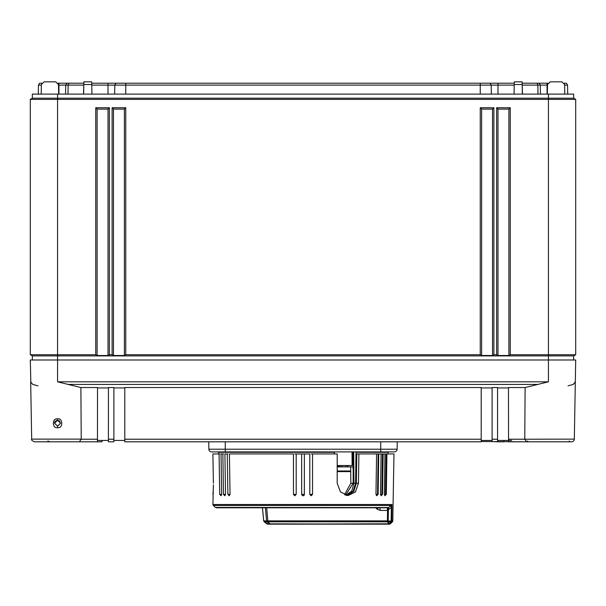 <?xml version="1.0" encoding="UTF-8"?>
<svg xmlns="http://www.w3.org/2000/svg" width="606" height="606" viewBox="0 0 606 606"><rect width="100%" height="100%" fill="white"/><g stroke="black" fill="none" stroke-linecap="round" stroke-linejoin="round"><path stroke-width="0.91" d="M57.57 427.624C52.374 429.131 51.616 417.86 57.57 418.897C62.759 417.367 63.516 428.662 57.57 427.624L57.57 426.238L54.57 423.23L57.57 420.238L60.57 423.2L57.57 426.238M568.034 385.825L573.299 384.409L575.321 381.825L575.7 359.994L30.3 359.994L30.845 382.704M32.701 384.409L37.966 385.825L32.701 384.409L30.679 381.825L31.679 439.123L81.234 439.123L80.878 387.537L57.57 381.825L57.57 354.722L95.748 354.722L97.111 355.51L97.111 109.11L108.019 109.11L108.019 355.51L109.383 354.722L112.11 354.722L113.474 355.51L113.474 109.11L124.381 109.11L124.381 355.51L125.745 354.722L480.255 354.722L481.618 355.51L481.618 109.11L492.526 109.11L492.526 355.51L493.89 354.722L496.617 354.722L497.98 355.51L497.98 109.11L508.888 109.11L508.888 355.51L510.252 354.722L575.7 354.722L573.655 355.904L32.345 355.904L32.345 359.994M57.57 381.825L548.43 381.825L525.122 387.537L524.766 439.221L574.321 439.123A2.727 2.727 0 0 1 571.594 441.804A2.727 2.727 0 0 0 574.321 439.123L575.321 381.825M57.57 426.162L54.57 423.2C54.457 421.685 55.457 420.7 57.57 420.238L59.274 420.769L60.57 423.2L57.57 426.162M108.436 387.923L97.528 387.923M113.89 439.221L113.89 387.537L108.436 387.537L108.406 441.804L113.867 441.804L113.89 439.221L108.436 439.221M124.798 387.923L113.89 387.923M481.202 439.221L481.202 387.537L124.798 387.537L124.783 441.804L481.217 441.804L481.202 439.221L124.798 439.221M492.11 387.923L481.202 387.923M497.564 439.221L497.564 387.537L492.11 387.537L492.11 441.516L497.594 441.804L497.564 439.221L492.11 439.221M508.472 387.923L497.564 387.923M525.122 387.537L508.472 387.537L508.54 441.804L571.594 441.804M36.845 439.123L31.679 439.123C31.004 439.774 31.913 440.66 34.406 441.804L97.46 441.804L97.528 387.537L80.878 387.537M79.386 441.804L81.234 439.123M47.859 441.001L49.798 441.804M508.472 439.221L524.766 439.221L526.614 441.804L481.202 441.516M108.436 440.441L97.528 440.441M124.798 440.441L113.89 440.441M492.11 440.441L481.202 440.441M511.661 440.441L497.564 440.441M79.144 441.804L102.05 441.804L102.05 440.441M35.996 441.804L79.098 441.804M570.004 441.804L569.185 441.001L570.004 441.804M526.902 441.804L569.958 441.804M108.406 441.804L113.617 441.804M503.95 440.441L503.95 441.804L497.594 441.804M347.518 465.529L347.518 465.575A1.363 1.363 0 0 0 348.882 466.893M218.736 453.939L218.645 452.076L217.122 451.894L217.963 451.894M389.416 524.16L388.401 524.16L389.416 524.16A1.363 1.363 0 0 0 390.362 523.773L388.401 524.16L269.034 523.849L269.837 523.804L267.913 521.819L387.643 521.819L388.211 521.637L387.439 520.872L387.545 510.403L380.129 510.403L377.159 509.207L375.705 507.798M265.42 507.798L266.564 520.88L267.057 521.804L266.564 520.88L263.693 520.887L267.61 524.16L388.355 523.804A1.363 0.97 -19.7 0 0 388.393 523.796L389.044 523.561L388.393 524.16L387.62 521.062L391.749 521.001L391.347 521.827L392.385 521.827A1.363 1.363 0 0 0 392.802 520.872L393.968 453.939L386.113 453.939L385.499 494.367L384.908 495.738L384.355 494.375L384.969 453.939L382.962 453.939M388.401 524.16L389.052 523.561L388.393 521.751L390.915 521.751L391.779 520.872L392.802 520.872M352.419 451.894L352.54 465.529L353.154 465.59L353.086 451.894M388.188 453.939L388.211 452.296L356.002 452.296L356.048 451.894M353.73 451.894L353.934 483.255L355.586 483.255L356.002 452.296M355.586 483.255L353.086 491.345L346.708 495.42M218.645 452.076L334.573 451.894L334.285 453.939M213.395 484.838L212.911 504.51L391.953 504.51L391.779 520.872M380.477 494.375L382.537 494.398L383.143 453.939L381.091 453.939L382.454 453.939L381.841 494.375L381.144 495.738L380.477 494.375L381.091 453.939L378.152 453.939L377.538 494.375L376.735 495.738L375.97 494.367L376.584 453.939L358.904 453.939L358.441 483.255L355.457 491.936L348.124 495.526L340.436 491.936L337.186 483.255L337.201 453.939L312.529 453.939L312.529 494.367L311.173 495.738L309.81 494.375L309.817 453.939L304.363 453.939L304.318 494.723C303.894 496.079 303.008 496.079 301.682 494.723L301.636 453.939L296.183 453.939L296.19 494.375L294.827 495.738L293.471 494.367L293.471 453.939L229.416 453.939L230.03 494.367L229.265 495.738L228.462 494.375M304.348 494.602L304.363 494.382C303.454 496.14 302.545 496.14 301.636 494.375L304.363 494.382L304.363 453.939L301.636 453.939L304.363 453.939M225.523 494.375L223.462 494.398L224.856 495.738L225.523 494.375L224.909 453.939L227.848 453.939L227.258 453.939L227.871 494.39L229.265 495.738M224.856 495.738L224.159 494.375M221.644 494.375L219.698 494.39L221.092 495.738L221.644 494.375L221.031 453.939L223.546 453.939L222.856 453.939L223.462 494.398M221.092 495.738L220.501 494.367M213.38 483.255L212.895 453.939L219.887 453.939L219.084 453.939L219.698 494.39M294.827 453.939L296.183 453.939L294.827 453.939M311.173 453.939L312.537 453.939L311.173 453.939M353.154 465.529L337.194 465.529M352.139 465.529L352.018 451.894M353.798 466.052L353.154 465.59M353.934 483.255L351.775 491.012L345.965 495.276M353.934 466.893L337.194 466.893M350.692 466.893L350.836 483.255L353.177 483.255L345.602 495.185M337.194 470.983L350.7 470.983M353.177 483.255L353.146 468.233L352.472 466.893M355.873 451.894L356.139 451.894C399.013 451.894 399.013 451.894 356.139 451.894L356.139 451.894M388.211 452.296L388.62 451.894L384.333 451.894M397.256 441.804L397.127 449.213A2.727 2.727 0 0 1 394.4 451.894L211.6 451.894A2.727 2.727 0 0 1 208.873 449.213L208.744 441.804M267.004 520.948L267.822 520.872L266.678 507.798M344.466 494.799L350.836 483.255M267.776 520.925L267.844 521.789L264.201 521.819L263.693 520.887L262.406 507.798L223.523 507.798M386.113 453.939L384.969 453.939L386.916 453.939L386.302 494.39L385.499 494.367M378.152 453.939L376.584 453.939L378.742 453.939L378.129 494.39L377.538 494.375M358.904 453.939L356.798 453.939L356.336 483.255L353.798 491.375L347.071 495.466M227.258 453.939L227.848 453.939M222.856 453.939L223.546 453.939M219.084 453.939L219.887 453.939M378.523 507.798L377.159 509.207M379.985 507.798L380.129 510.403M380.023 507.798L223.523 507.798L387.385 507.798L387.492 510.403M388.188 521.622L388.393 509.669L387.545 510.403L387.401 507.798L216.297 507.798L388.423 507.548A2.727 1.363 -120.3 0 0 388.393 509.669L391.355 507.313L391.112 521.66M212.903 494.178L213.16 491.269M213.191 490.822L213.335 488.012M213.342 487.86L213.38 486.3M388.423 507.548L215.35 507.411L262.406 507.798M269.875 524.16L388.385 524.16M215.35 507.411L213.327 505.465L391.059 505.465L388.688 507.411A2.727 1.242 -129 0 0 388.984 509.26M391.059 505.472A2.727 1.227 -129.7 0 0 391.355 507.313L391.953 504.51L391.059 505.465A2.727 1.235 -129.6 0 0 391.355 507.305M230.03 494.367L227.871 494.39M375.97 494.367L378.129 494.39L376.735 495.738M381.144 495.738L382.537 494.398L381.841 494.375M384.355 494.375L386.302 494.39L384.908 495.738M390.915 521.751L389.332 523.773L391.12 521.652M389.332 523.773L391.408 521.827M39.572 83.204L38.451 85.113L39.572 83.204L41.738 83.204M58.131 83.204L83.833 83.204M91.741 83.204L514.259 83.204M522.167 83.204L547.869 83.204M564.262 83.204L566.428 83.204L567.549 85.113L564.633 85.113M481.618 355.51L492.526 355.51M113.474 355.51L124.381 355.51M97.111 355.51L108.019 355.51M497.98 355.51L508.888 355.51M66.842 83.204L65.721 85.113L83.802 85.113M65.562 94.112L65.721 85.113L58.933 85.113L58.933 83.204M58.502 85.113L58.933 85.113L58.933 94.112M38.292 94.112L38.451 85.113L41.367 85.113M547.339 94.112L547.506 84.522L550.233 81.84L561.898 81.84L564.625 84.522L564.792 94.112M547.067 83.204L547.067 85.113L547.498 85.113M547.067 94.112L547.067 85.113L540.279 85.113L539.158 83.204L540.279 85.113L537.878 85.113L537.984 94.112M550.233 81.84L561.898 81.84M522.357 94.112L522.137 81.84L514.282 81.84L514.07 94.112M522.198 85.113L537.878 85.113L537.083 83.204M497.98 83.204L497.98 85.113L514.229 85.113M497.98 94.112L497.98 85.113L491.193 85.113L490.072 83.204M91.771 85.113L114.807 85.113L115.928 83.204L114.807 85.113L491.193 85.113L491.352 94.112L491.193 85.113M91.93 94.112L91.718 81.84L83.863 81.84L83.643 94.112M41.208 94.112L41.375 84.522L44.102 81.84L55.767 81.84L58.494 84.522L58.661 94.112M44.102 81.84L55.767 81.84M497.98 109.11L496.617 107.747L510.252 107.747L508.888 109.11M95.748 354.722L95.748 107.747L97.111 109.11M95.748 107.747L109.383 107.747L108.019 109.11M112.11 354.722L112.11 107.747L113.474 109.11M112.11 107.747L125.745 107.747L124.381 109.11M480.255 354.722L480.255 107.747L481.618 109.11M480.255 107.747L493.89 107.747L492.526 109.11M57.57 94.112L32.345 94.112L32.345 98.202L57.57 98.202L57.57 94.112L573.655 94.112L573.655 98.202L57.57 98.202L57.57 354.722L30.3 354.722L32.345 355.904M30.3 354.722L30.3 99.384L32.345 98.202L30.3 99.384L575.7 99.384L573.655 98.202M567.708 94.112L567.549 85.113M540.438 94.112L540.279 85.113L540.438 94.112M114.807 85.113L114.648 94.112M573.655 359.994L573.655 355.904M575.7 99.384L575.7 354.722M548.43 381.825L548.43 94.112M57.57 418.897L57.57 420.238M67.675 384.409L538.325 384.409M97.528 439.221L81.234 439.221M337.194 466.211L339.815 466.211L337.194 466.211M353.124 460.113L352.487 460.113M334.285 452.296L218.713 452.296M295.122 495.7L293.463 494.375L296.19 494.375M301.652 494.602L301.636 453.939M309.81 494.375L312.537 494.375L312.537 453.939M340.246 465.575L347.518 465.575M341.89 465.529L341.89 465.575A1.363 0.629 90 0 0 342.519 466.893M346.518 466.893A1.363 0.629 90 0 1 345.89 465.575L345.89 465.529M353.146 468.233L353.934 468.233M263.739 520.88L262.451 507.798L263.739 520.88M211.6 451.894A2.727 2.727 0 0 1 208.873 449.213L225.28 449.213L225.28 441.804M225.28 451.894L225.28 449.213L380.719 449.213L380.719 441.804M380.719 451.894L380.719 449.213L397.127 449.213M350.707 471.635L337.194 471.635M267.822 520.872L387.439 520.872M267.61 524.16L264.216 521.804L266.761 523.864L269.034 523.849L267.057 521.804M356.336 483.255L358.441 483.255M68.917 83.204L68.122 85.113L68.016 94.112M522.19 84.522L514.236 84.522M522.19 84.62L522.501 94.112M480.255 83.204L480.255 94.112M125.745 83.204L125.745 94.112M108.019 94.112L108.019 83.204M83.81 84.62L83.499 94.112M91.764 84.522L83.81 84.522M496.617 354.722L496.617 107.747M510.252 107.747L510.252 354.722M109.383 107.747L109.383 354.722M125.745 107.747L125.745 354.722M493.89 107.747L493.89 354.722M31.679 439.123C31.004 439.774 31.913 440.66 34.406 441.804M527.674 441.001L526.856 441.804M339.133 466.893L340.496 465.529M293.463 494.375L293.463 453.939M213.1 466.211L213.092 465.703M351.01 465.529L353.23 465.605M393.748 466.665L393.756 466.059M310.878 495.7L312.537 494.375M212.911 504.51L213.327 505.465M390.362 523.773L392.385 521.827"/></g></svg>
